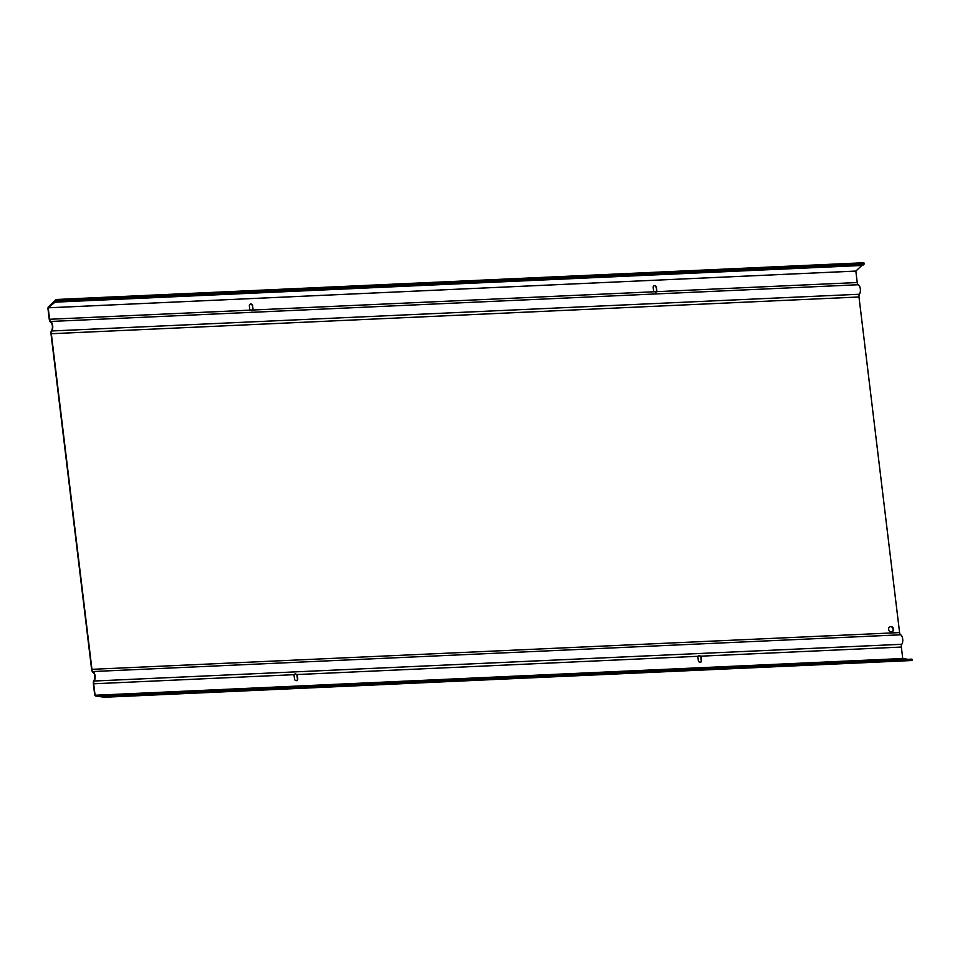 <?xml version="1.0" encoding="UTF-8"?>
<svg xmlns="http://www.w3.org/2000/svg" width="960" height="960" viewBox="0 0 960 960"><rect width="100%" height="100%" fill="white"/><g stroke="black" fill="none" stroke-linecap="round" stroke-linejoin="round"><path stroke-width="1.44" d="M56.22 299.484L863.868 262.752L864.18 264.012L862.68 265.428L55.032 302.16L56.532 300.756L56.22 299.484L48.516 306.732A2.088 1.02 -92.6 0 0 48 309L49.26 319.392A3.48 1.692 -92.6 0 0 50.58 322.14A4.632 2.268 87.4 0 1 52.356 325.8A4.632 2.268 87.4 0 1 51.588 330.396A3.48 1.692 -92.6 0 0 51.012 333.84L91.62 669.456A3.48 1.692 -92.6 0 0 92.952 672.204A4.632 2.268 87.4 0 1 94.716 675.864A4.632 2.268 87.4 0 1 93.948 680.46A3.48 1.692 -92.6 0 0 93.372 683.904L94.632 694.296A2.088 1.02 -92.6 0 0 95.616 696.012L104.352 697.248L104.352 695.868L95.088 695.244L93.696 683.784A2.784 1.356 87.4 0 1 94.164 681.024A5.328 2.604 -92.6 0 0 95.052 675.744A5.328 2.604 -92.6 0 0 93.012 671.532A2.784 1.356 87.4 0 1 91.944 669.324L51.336 333.72A2.784 1.356 87.4 0 1 51.804 330.972A5.328 2.604 -92.6 0 0 52.68 325.68A5.328 2.604 -92.6 0 0 50.652 321.468A2.784 1.356 87.4 0 1 49.584 319.272L48.204 307.812L55.032 302.16M861.804 265.476L855.852 271.08L857.232 282.54A2.784 1.356 -92.6 0 0 858.3 284.736A5.328 2.604 87.4 0 1 860.328 288.948A5.328 2.604 87.4 0 1 859.452 294.24A2.784 1.356 -92.6 0 0 858.984 296.988L899.592 632.592L91.944 669.324M906.6 659.064L902.736 658.512L901.344 647.052A2.784 1.356 87.4 0 1 901.812 644.292A5.328 2.604 -92.6 0 0 902.7 639.012A5.328 2.604 -92.6 0 0 900.66 634.8A2.784 1.356 87.4 0 1 899.592 632.592M104.352 697.248L912 660.516L912 659.136L102.648 695.628M891.864 631.92A2.784 2.4 69.9 0 0 889.956 626.712M700.416 662.28A1.848 1.596 69.9 0 0 701.232 660.528L700.848 657.336A1.86 1.596 69.9 0 0 700.464 656.292L698.808 655.536M296.592 680.64A1.848 1.596 69.9 0 0 297.408 678.9L297.024 675.708A1.86 1.596 69.9 0 0 296.64 674.664L294.984 673.908M912 659.136L104.352 695.868M902.736 658.512L95.088 695.244M698.076 656.292L698.976 655.464L700.788 656.172A1.86 1.596 -110.1 0 1 701.184 657.216L701.568 660.408A1.848 1.596 -110.1 0 1 698.328 660.564L697.944 657.372A1.86 1.596 -110.1 0 1 698.076 656.292L296.964 674.544A1.86 1.596 -110.1 0 1 297.36 675.588L297.744 678.78A1.848 1.596 -110.1 0 1 294.504 678.924L294.12 675.732A1.86 1.596 -110.1 0 1 294.252 674.664L295.152 673.836L296.964 674.544M655.704 292.44L656.304 291.78A1.848 1.596 69.9 0 0 656.484 290.712L656.424 287.4L656.808 290.592A1.848 1.596 -110.1 0 1 656.64 291.66L250.188 310.14A1.848 1.596 -110.1 0 1 249.756 309.096L249.372 305.904A1.86 1.596 -110.1 0 1 252.6 305.76L252.984 308.952A1.848 1.596 -110.1 0 1 252.816 310.02L252.048 310.752M251.88 310.8L252.48 310.14A1.848 1.596 69.9 0 0 252.66 309.072L252.6 305.76M252.276 305.88A1.86 1.596 69.9 0 0 250.176 304.104M888.648 629.364A2.784 2.4 -110.1 0 1 893.328 628.428A2.784 2.4 -110.1 0 1 892.032 631.86A2.784 2.4 -110.1 0 1 888.648 629.364M654.012 291.78A1.848 1.596 -110.1 0 1 653.58 290.736L653.196 287.544A1.86 1.596 -110.1 0 1 656.424 287.4M857.232 282.54L656.64 291.66L655.872 292.38M656.1 287.52A1.86 1.596 69.9 0 0 654 285.732M855.852 271.08L48.204 307.812M864.18 264.012L56.532 300.756M901.812 644.292L94.164 681.024M901.344 647.052L700.788 656.172M294.252 674.664L93.696 683.784M900.66 634.8L93.012 671.532M858.984 296.988L51.336 333.72M859.452 294.24L51.804 330.972M858.3 284.736L50.652 321.468M250.188 310.14L49.584 319.272"/></g></svg>
